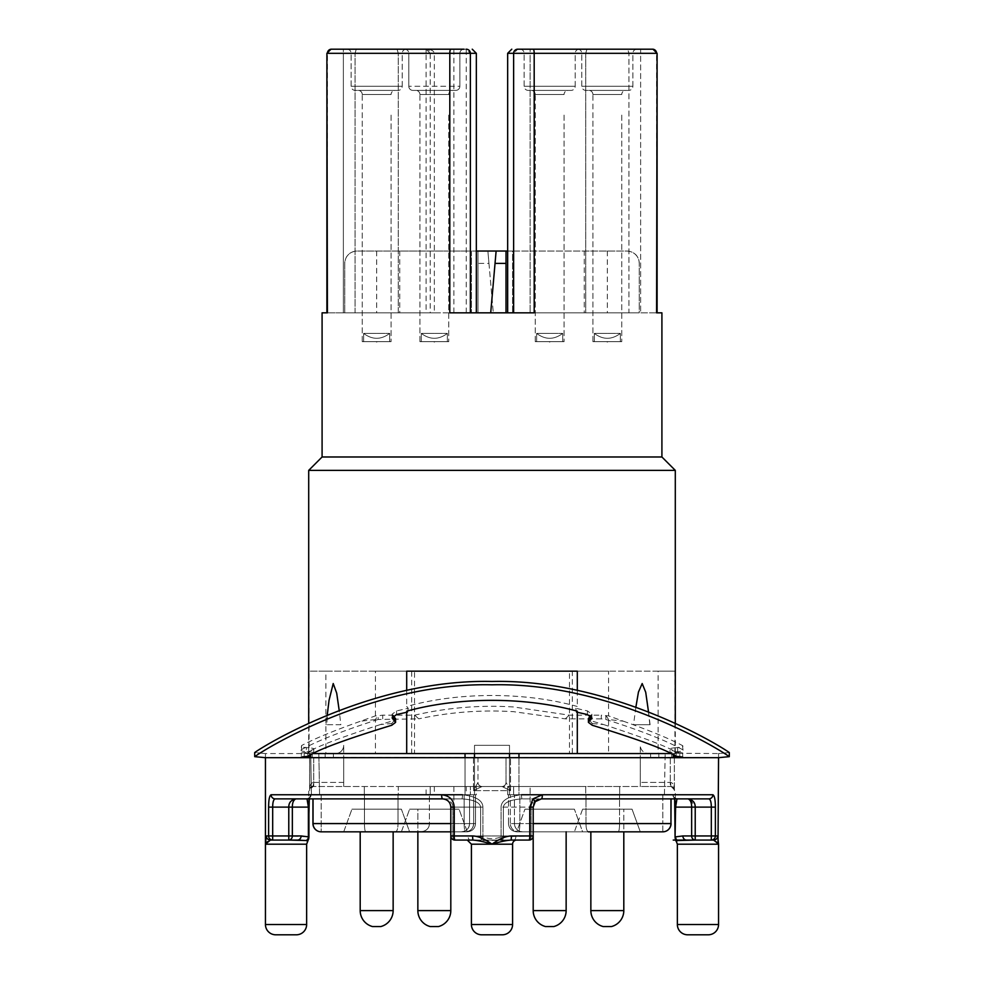 <?xml version="1.0" encoding="UTF-8"?>
<svg xmlns="http://www.w3.org/2000/svg" width="984" height="984" viewBox="0 0 984 984"><rect width="100%" height="100%" fill="white"/><g stroke="black" fill="none" stroke-linecap="round" stroke-linejoin="round"><path stroke-width="0.74" stroke-dasharray="4.92 3.69" d="M453.895 49.2L466.256 49.2L453.895 49.2L453.895 53.321L470.377 53.321L466.256 49.2A4.12 4.12 0 0 1 470.377 53.321L470.18 52.066A4.12 4.12 0 0 1 470.377 53.321L470.377 312.826L470.377 53.321L466.256 49.2A4.12 4.12 0 0 1 470.377 53.321L449.811 53.321L449.811 312.826L534.189 312.826L507.658 312.826L534.189 312.826L534.189 53.321L513.623 53.321L517.744 49.2A4.12 4.12 0 0 0 514.374 50.947L515.124 50.135A4.12 4.12 0 0 0 514.386 50.934L515.124 50.135A4.12 4.12 0 0 0 514.386 50.934A4.12 4.12 0 0 1 517.744 49.2A4.12 4.12 0 0 0 517.043 49.261A4.12 4.12 0 0 1 517.744 49.2A4.12 4.12 0 0 0 514.374 50.947M331.018 49.2L343.367 49.2L343.367 53.321L355.076 53.321L356.245 49.2L343.367 49.2L343.367 53.321L326.897 53.321L343.367 53.321L343.367 312.826L326.897 312.826L355.076 312.826L343.367 312.826L343.367 53.321L355.076 53.321L356.245 49.2L397.081 49.2L398.262 53.321L398.262 312.826L355.076 312.826L476.342 312.826L470.377 312.826L470.377 53.321L466.256 53.321L466.256 49.2L468.704 50.012L466.256 49.2A4.12 4.12 0 0 1 468.704 50.012M463.993 49.2L404.67 49.2L463.993 49.2A4.12 4.12 90 0 0 459.872 53.321L459.872 86.272L408.791 86.272L459.872 86.272A4.12 4.12 0 0 1 455.752 90.393L412.911 90.393A4.12 4.12 0 0 1 408.791 86.272L408.791 53.321L408.791 86.272A4.12 4.12 0 0 0 412.911 90.393L455.752 90.393A4.12 4.12 0 0 0 459.872 86.272L459.872 53.321L408.791 53.321L459.872 53.321A4.12 4.12 90 0 1 463.993 49.2M469.626 50.947L468.876 50.135L469.626 50.947A4.12 4.12 0 0 0 468.876 50.135M513.623 312.826L513.623 53.321A4.12 4.12 0 0 1 514.226 51.18L513.968 51.672A4.12 4.12 0 0 1 514.189 51.242A4.12 4.12 0 0 0 513.98 51.648L514.226 51.18A4.12 4.12 0 0 0 513.623 53.321L530.105 53.321L530.105 49.2L530.105 312.826L530.105 53.321L657.103 53.321L640.633 53.321L640.633 49.2L640.633 312.826L640.633 53.321L628.924 53.321L628.924 312.826L507.658 312.826L657.103 312.826L628.924 312.826L628.924 53.321L627.755 49.2L628.924 53.321L585.738 53.321L585.738 312.826L585.738 53.321L586.919 49.2L585.738 53.321L513.623 53.321L513.623 312.826L513.623 53.321L513.623 312.826L513.623 53.321L517.744 49.2L515.296 50.012L517.744 49.2M434.338 312.826L430.217 312.826L430.217 53.321L426.097 53.321L426.097 49.2C431.041 49.384 433.796 50.762 434.338 53.321L434.338 312.826L470.377 312.826L470.377 53.321L470.377 312.826M426.097 312.826L430.217 312.826L430.217 53.321A4.12 4.12 0 0 0 426.097 49.2L397.081 49.2L398.262 53.321L398.262 312.826L426.097 312.826L426.097 53.321L398.262 53.321L453.895 53.321L453.895 312.826M450.832 49.2A4.12 1.021 -90 0 0 449.811 53.321L327.414 53.321L327.414 312.826L322.088 312.826M652.601 49.2A4.12 3.985 -90 0 1 656.586 53.321L656.586 312.826L661.912 312.826M506.01 251.031L506.01 312.826L490.708 312.826L496.12 251.031M506.01 312.826L512.59 312.826L512.59 251.031L626.894 251.031A12.362 12.362 0 0 1 639.256 263.392L639.256 312.826L512.59 312.826L512.59 251.031L507.658 251.031M584.262 251.031L626.894 251.031C634.52 251.67 638.641 255.791 639.256 263.392L639.256 312.826L584.262 312.826L584.262 251.031L477.99 251.031L477.99 312.826L584.262 312.826M399.738 251.031L357.106 251.031A12.362 12.362 0 0 0 344.744 263.392L344.744 312.826L344.744 263.392C345.359 255.791 349.48 251.67 357.106 251.031L471.41 251.031L471.41 312.826L471.41 251.031L477.99 251.031L477.99 312.826L344.744 312.826L399.738 312.826L399.738 251.031L476.342 251.031M470.377 53.321L476.342 53.321L476.342 312.826L399.738 312.826M661.912 456.982L322.088 456.982M514.226 51.18A4.12 4.12 0 0 0 513.623 53.321L513.82 52.066A4.12 4.12 0 0 0 513.623 53.321L507.658 53.321L513.623 53.321L507.658 53.321L507.658 312.826M516.452 49.409A4.12 4.12 0 0 0 515.296 50.012A4.12 4.12 0 0 1 516.452 49.409M636.992 49.2A4.12 4.12 90 0 0 632.872 53.321L632.872 86.272L581.79 86.272L632.872 86.272A4.12 4.12 0 0 1 628.751 90.393L585.911 90.393A4.12 4.12 0 0 1 581.79 86.272L581.79 53.321L581.79 86.272A4.12 4.12 0 0 0 585.911 90.393L628.751 90.393A4.12 4.12 0 0 0 632.872 86.272L632.872 53.321L581.79 53.321L632.872 53.321A4.12 4.12 90 0 1 636.992 49.2M577.682 49.2A4.12 4.12 -90 0 1 581.79 53.321A4.12 4.12 -90 0 0 577.682 49.2M625.873 90.393L588.801 90.393L625.873 90.393A4.12 4.12 90 0 0 621.753 94.513A4.12 4.12 90 0 1 625.873 90.393M592.922 94.513A4.12 4.12 -90 0 0 588.801 90.393A4.12 4.12 -90 0 1 592.922 94.513L621.753 94.513L592.922 94.513L621.753 94.513L592.922 94.513L592.922 115.103L592.922 94.513M607.337 333.416L594.311 333.416C602.995 339.911 611.679 339.911 620.363 333.416C611.679 339.911 602.995 339.911 594.311 333.416L620.363 333.416L594.311 333.416C602.995 339.911 611.679 339.911 620.363 333.416C611.679 339.911 602.995 339.911 594.311 333.416L607.337 333.416M620.363 341.657L620.363 333.416L620.363 341.657L621.753 341.657L594.311 341.657L594.311 333.416L594.311 341.657L620.363 341.657L620.363 333.416L620.363 341.657L621.753 341.657L592.922 341.657L594.311 341.657L594.311 333.416L594.311 341.657L620.363 341.657M621.753 115.103L621.753 341.657L621.753 115.103M607.337 341.657L606.624 341.657L607.337 341.657M579.33 49.2A4.12 4.12 90 0 0 575.209 53.321L575.209 86.272L524.128 86.272L575.209 86.272A4.12 4.12 0 0 1 571.089 90.393L528.248 90.393A4.12 4.12 0 0 1 524.128 86.272L524.128 53.321L524.128 86.272A4.12 4.12 0 0 0 528.248 90.393L571.089 90.393A4.12 4.12 0 0 0 575.209 86.272L575.209 53.321L524.128 53.321L575.209 53.321A4.12 4.12 90 0 1 579.33 49.2M520.007 49.2A4.12 4.12 -90 0 1 524.128 53.321A4.12 4.12 -90 0 0 520.007 49.2M568.198 90.393L531.126 90.393L568.198 90.393A4.12 4.12 90 0 0 564.078 94.513A4.12 4.12 90 0 1 568.198 90.393M535.247 94.513A4.12 4.12 -90 0 0 531.126 90.393A4.12 4.12 -90 0 1 535.247 94.513L564.078 94.513L535.247 94.513L564.078 94.513L535.247 94.513L535.247 115.103L535.247 94.513M549.662 333.416L536.637 333.416C545.321 339.911 554.004 339.911 562.688 333.416C554.004 339.911 545.321 339.911 536.637 333.416L562.688 333.416L536.637 333.416C545.321 339.911 554.004 339.911 562.688 333.416C554.004 339.911 545.321 339.911 536.637 333.416L549.662 333.416M562.688 341.657L562.688 333.416L562.688 341.657L564.078 341.657L536.637 341.657L536.637 333.416L536.637 341.657L562.688 341.657L562.688 333.416L562.688 341.657L564.078 341.657L535.247 341.657L536.637 341.657L536.637 333.416L536.637 341.657L562.688 341.657M564.078 115.103L564.078 341.657L564.078 115.103M549.662 341.657L550.376 341.657L549.662 341.657M355.076 312.826L355.076 53.321L398.262 53.321L355.076 53.321L355.076 312.826M426.097 49.2L430.217 53.321C429.947 50.811 428.569 49.434 426.097 49.2M406.318 49.2A4.12 4.12 90 0 0 402.21 53.321L402.21 86.272L351.128 86.272L402.21 86.272A4.12 4.12 0 0 1 398.089 90.393L355.249 90.393A4.12 4.12 0 0 1 351.128 86.272L351.128 53.321L351.128 86.272A4.12 4.12 0 0 0 355.249 90.393L398.089 90.393A4.12 4.12 0 0 0 402.21 86.272L402.21 53.321L351.128 53.321L402.21 53.321A4.12 4.12 90 0 1 406.318 49.2M347.008 49.2A4.12 4.12 -90 0 1 351.128 53.321A4.12 4.12 -90 0 0 347.008 49.2M395.199 90.393L358.127 90.393L395.199 90.393A4.12 4.12 90 0 0 391.078 94.513A4.12 4.12 90 0 1 395.199 90.393M362.247 94.513A4.12 4.12 -90 0 0 358.127 90.393A4.12 4.12 -90 0 1 362.247 94.513L391.078 94.513L362.247 94.513L391.078 94.513L362.247 94.513L362.247 115.103L362.247 94.513M376.663 333.416L363.637 333.416C372.321 339.911 381.005 339.911 389.689 333.416C381.005 339.911 372.321 339.911 363.637 333.416L389.689 333.416L363.637 333.416C372.321 339.911 381.005 339.911 389.689 333.416C381.005 339.911 372.321 339.911 363.637 333.416L376.663 333.416M389.689 341.657L389.689 333.416L389.689 341.657L391.078 341.657L363.637 341.657L363.637 333.416L363.637 341.657L389.689 341.657L389.689 333.416L389.689 341.657L391.078 341.657L362.247 341.657L363.637 341.657L363.637 333.416L363.637 341.657L389.689 341.657M391.078 115.103L391.078 341.657L391.078 115.103M376.663 341.657L377.376 341.657L376.663 341.657M404.67 49.2A4.12 4.12 -90 0 1 408.791 53.321A4.12 4.12 -90 0 0 404.67 49.2M452.874 90.393L415.802 90.393L452.874 90.393A4.12 4.12 90 0 0 448.753 94.513A4.12 4.12 90 0 1 452.874 90.393M419.922 94.513A4.12 4.12 -90 0 0 415.802 90.393A4.12 4.12 -90 0 1 419.922 94.513L448.753 94.513L419.922 94.513L448.753 94.513L419.922 94.513L419.922 115.103L419.922 94.513M434.338 333.416L421.312 333.416C429.996 339.911 438.679 339.911 447.363 333.416C438.679 339.911 429.996 339.911 421.312 333.416L447.363 333.416L421.312 333.416C429.996 339.911 438.679 339.911 447.363 333.416C438.679 339.911 429.996 339.911 421.312 333.416L434.338 333.416M447.363 341.657L447.363 333.416L447.363 341.657L448.753 341.657L421.312 341.657L421.312 333.416L421.312 341.657L447.363 341.657L447.363 333.416L447.363 341.657L448.753 341.657L419.922 341.657L421.312 341.657L421.312 333.416L421.312 341.657L447.363 341.657M448.753 115.103L448.753 341.657L448.753 115.103M434.338 341.657L433.624 341.657L434.338 341.657M308.705 470.377L675.295 470.377M313.552 753.559L325.876 753.559L325.876 671.174L411.681 671.174L411.681 753.559L670.448 753.559M309.394 753.227L308.705 753.559L309.394 753.227C301.35 753.227 299.616 753.018 304.179 752.612L307.844 752.182L304.179 752.612C299.616 753.018 301.35 753.227 309.394 753.227M474.497 757.68L474.497 794.752L474.497 745.319L474.497 786.511L501.914 786.511L474.497 786.511L476.342 786.511L474.497 786.511L474.497 794.752L465.038 794.752L465.038 753.559L406.699 753.559L414.535 753.559L414.535 671.174L569.465 671.174L569.465 753.559L577.301 753.559L465.038 753.559L518.962 753.559L518.962 794.752L672.576 794.752L509.503 794.752L509.503 757.68M674.606 753.559L673.302 753.559L674.606 753.559M675.295 723.326L675.295 753.559L674.606 753.227L718.554 753.559L729.292 752.551L718.554 753.559L718.554 757.68L674.421 757.348C682.564 757.348 684.372 757.139 679.821 756.721L676.156 756.29L670.264 753.473L669.883 749.033L670.264 753.473C669.231 752.748 670.904 752.194 675.307 751.825L677.632 751.678C682.293 751.284 683.892 750.595 682.429 749.587C666.193 740.632 640.658 730.583 605.849 719.464L601.286 718.861L601.286 715.159L608.579 715.872L623.266 721.161L608.579 719.55L608.579 753.559L674.926 753.559L658.124 753.559L658.124 671.174L572.319 671.174L572.319 753.559L608.579 753.559M414.731 715.159L418.741 718.861L378.151 719.464L378.151 715.762L382.714 715.159L414.731 715.159C447.437 707.607 480.401 704.888 513.623 706.979L569.269 715.159L601.286 715.159M601.286 718.861L565.259 718.861L513.623 711.678C481.557 709.698 449.922 712.096 418.741 718.861M635.885 707.066L633.536 724.728L649.858 724.728L647.976 707.508M329.05 700.264L326.627 724.728L340.845 724.728L339.185 710.386M592.257 723.535L603.536 724.531L589.477 720.313L592.257 723.535L592.257 725.269M391.743 723.535L394.522 720.313L380.464 724.531L391.743 723.535L391.743 725.269M378.151 719.464C343.342 730.583 317.807 740.632 301.571 749.587L300.944 750.226L301.571 745.552C314.72 738.59 334.449 730.46 360.734 721.161L375.421 715.872L377.782 715.872L375.421 719.55L375.421 753.559L411.681 753.559L309.074 753.559L375.421 753.559M301.571 749.587C300.108 750.595 301.707 751.284 306.368 751.678L306.368 747.619C301.707 747.237 300.108 746.548 301.571 745.552L301.571 749.587M308.693 751.825C313.096 752.194 314.769 752.748 313.724 753.473L313.724 749.402C314.769 748.689 313.096 748.135 308.693 747.766L308.693 751.825L306.368 751.678M380.464 724.531C341.276 737.287 317.069 746.499 307.844 752.182L313.724 749.402L313.724 753.473L307.844 756.29L301.338 757.053L301.338 752.932L301.338 757.053M304.179 756.721L304.179 752.612L304.179 756.721C299.628 757.139 301.436 757.348 309.579 757.348L718.554 757.68L729.292 756.659L729.292 752.551C718.135 744.408 609.6 678.726 492 681.469C374.4 678.726 265.865 744.408 254.708 752.551L265.446 753.559L254.708 752.551L254.708 756.659L265.446 757.68L265.446 753.559L308.705 753.559L308.705 723.326M254.708 756.659C265.865 748.43 374.4 682.023 492 684.815C609.6 682.023 718.135 748.43 729.292 756.659M682.662 757.053L682.662 752.932L682.662 757.053L679.821 756.721L679.821 752.612L682.662 752.932L679.821 752.612C684.384 753.018 682.65 753.227 674.606 753.227C682.65 753.227 684.384 753.018 679.821 752.612L676.156 752.182L679.821 752.612L679.821 756.721M683.056 750.226L682.429 745.552L683.056 750.226M565.259 718.861L569.269 715.159M310.723 754.9L310.6 753.559L335.47 753.559L310.698 753.559L311.424 794.752L465.038 794.752L311.325 794.752L319.566 794.752L311.424 794.752L310.772 757.68M375.421 715.872L375.421 671.174L411.681 671.174M603.536 724.531C642.724 737.287 666.931 746.499 676.156 752.182L670.264 749.402C669.231 748.689 670.904 748.135 675.307 747.766L675.307 751.825M623.266 721.161C649.551 730.46 669.28 738.59 682.429 745.552C683.892 746.548 682.293 747.237 677.632 747.619L675.307 747.766M308.693 747.766L306.368 747.619M650.584 753.559L674.421 753.559L650.584 753.559L650.584 757.68L650.584 753.559L650.584 757.594L674.421 757.348L674.421 753.559L674.421 755.454M665.159 753.559L648.53 753.559L665.159 753.559L664.434 794.752L619.674 794.752L672.675 794.752L664.434 794.752L665.159 753.559M395.568 718.652L394.522 720.313M393.231 715.995L392.124 714.199L396.54 710.915L408.237 708.283L406.699 706.487C458.778 691.838 525.21 691.838 577.301 706.487L575.763 708.283L587.46 710.915L591.876 714.199L590.769 715.995M589.477 720.313L588.432 718.652M577.301 712.244L576.526 712.084L577.301 711.186M273.687 757.68L298.398 757.545L273.687 757.68M333.416 753.559L333.416 757.594L333.416 753.559L325.175 753.559L333.416 753.559L333.416 757.68L309.579 757.348L309.394 753.559L312.322 753.559L309.579 753.559L309.579 755.454M406.699 712.244L407.474 712.084L406.699 711.186M576.526 712.084L575.763 708.283M577.301 690.399L577.301 706.487M569.465 671.174L577.301 671.174M406.699 690.399L406.699 706.487M406.699 671.174L414.535 671.174M408.237 708.283L407.474 712.084M509.503 753.559L509.503 794.752L509.503 745.319L509.503 753.559L509.503 745.319L474.497 745.319L509.503 745.319L509.503 786.511L501.889 786.511L513.623 786.511L507.658 786.511L509.503 786.511L509.503 794.752L518.962 794.752L518.962 757.68M585.738 794.752L507.658 794.752L513.623 794.752L513.623 786.511L585.738 786.511L513.623 786.511L513.623 794.752L530.105 794.752L508.482 794.752L671.051 794.752L530.105 794.752L585.738 794.752L585.738 786.511L670.904 786.511L640.289 786.511L640.289 745.319A8.241 8.241 0 0 0 648.53 753.559A8.241 8.241 0 0 1 640.289 745.319L640.289 786.511L619.674 786.511L619.674 794.752L619.674 786.511L585.738 786.511L585.738 794.752M509.503 794.752L507.658 794.752L509.503 794.752M476.342 786.511L398.262 786.511L476.342 786.511L476.342 794.752L470.377 794.752L476.342 794.752L476.342 786.511M450.807 823.583L312.949 823.583L398.028 823.583L398.028 794.752L429.393 794.752L398.262 794.752L398.262 786.511L313.096 786.511L398.262 786.511L398.262 794.752L364.326 794.752L470.377 794.752L470.377 786.511L470.377 794.752L470.377 786.511L470.377 794.752L469.553 794.752L475.518 794.752L312.949 794.752L475.518 794.752L475.518 823.583L473.673 823.583C473.206 828.565 470.463 831.308 465.432 831.824L467.289 831.824L459.048 809.168L409.615 809.168L459.048 809.168L409.615 809.168L459.048 809.168L467.289 831.824L417.856 831.824L417.856 809.168L450.807 809.168L417.856 809.168L450.807 809.168L417.856 809.168L417.856 910.606L450.807 910.606L417.856 910.606A16.482 16.482 0 0 0 430.217 926.559L438.458 926.559A16.482 16.482 0 0 0 450.807 910.606L417.856 910.606M482 786.511L473.464 790.632L482.086 786.511A4.12 4.12 0 0 1 477.99 782.391L473.464 790.632L477.978 782.391A4.12 4.12 0 0 0 482.111 786.511A4.12 4.12 0 0 1 477.99 782.391A4.12 4.108 90 0 0 482.086 786.511A4.12 4.12 0 0 1 477.99 782.391L477.978 782.391A4.12 4.108 -89.9 0 0 482.086 786.511A4.12 4.12 0 0 1 477.99 782.391L477.99 757.68L506.01 757.68L473.464 757.68L477.99 757.68L477.99 782.391M640.289 757.68L640.289 786.511L640.289 782.391L670.264 782.391L670.264 786.511L670.584 782.391C673.13 782.907 674.384 785.65 674.36 790.632C674.594 788.135 673.45 786.757 670.904 786.511C673.45 786.757 674.606 788.135 674.36 790.632L674.384 789.82L674.36 790.632C674.397 785.663 673.13 782.92 670.584 782.391L670.904 786.511L674.384 789.82C674.077 787.655 672.921 786.548 670.904 786.511L670.584 782.391L640.289 782.391L640.289 757.68L674.384 757.68L506.01 757.68L640.289 757.68M309.64 757.68L473.464 757.68L309.616 757.68L309.64 790.632C309.406 788.135 310.55 786.757 313.096 786.511C310.55 786.757 309.394 788.135 309.64 790.632L309.616 789.82L309.64 790.632C309.603 785.663 310.87 782.92 313.416 782.391C310.87 782.907 309.616 785.65 309.64 790.632L308.705 790.632L309.64 790.632L309.64 757.68M313.736 757.68L343.711 757.68L313.736 757.68L313.736 782.391L313.096 786.511L309.616 789.82C309.923 787.655 311.079 786.548 313.096 786.511L313.416 782.391L343.711 782.391L343.711 786.511L343.711 745.319L343.711 786.511L343.711 782.391L313.736 782.391L313.736 786.511L313.736 757.68M533.193 807.114L531.126 807.114C531.102 802.636 534.533 799.894 541.434 798.873C534.533 799.894 531.102 802.636 531.126 807.114L533.193 807.114L533.193 835.945L533.193 807.114L529.761 807.114L532.959 798.873L542.344 794.752A4.12 0.91 90 0 1 541.434 798.873L522.172 798.873L541.434 798.873C535.911 799.894 533.168 802.636 533.193 807.114L535.284 801.616L541.434 798.873L708.874 798.873A4.12 4.022 90 0 0 712.883 794.752C714.519 795.601 715.356 799.721 715.38 807.114L715.38 835.945L717.705 835.945L718.554 843.94M682.884 835.945L691.654 835.945A4.12 3.567 -90 0 0 695.221 840.065L686.451 840.065A4.12 3.567 90 0 1 682.884 835.945L675.614 836.855A4.12 3.567 93.7 0 0 677.496 840.52L713.609 840.065L718.025 842.587M675.172 837.814L675.147 837.655A4.12 4.12 0 0 0 675.147 837.655A4.12 3.985 -11.2 0 1 675.073 836.855L675.614 807.114L676.967 798.873L688.087 798.873C690.473 799.894 691.666 802.636 691.654 807.114L691.654 835.945L695.221 835.945L695.221 840.065L711.321 840.065L711.321 835.945L715.38 835.945A4.12 4.059 90 0 1 711.321 840.065L713.609 840.065A4.12 4.108 90 0 0 717.705 835.945M676.106 801.899A4.12 3.382 -6.3 0 1 674.778 799.758L674.347 797.483L676.967 798.873L522.172 798.873L708.874 798.873C710.473 799.426 711.297 802.181 711.321 807.114L711.321 835.945L695.221 835.945L695.221 807.114L715.38 807.114M690.116 799.205L695.221 807.114L675.073 807.114L674.766 799.291L672.908 794.752L674.839 800.115M674.778 799.721A4.12 3.382 173.7 0 1 674.766 799.291A4.12 3.382 -6.3 0 0 674.778 799.721L674.347 797.483L676.967 798.873A4.12 4.071 -90 0 1 672.908 794.752L521.508 794.752C508.088 796.351 501.286 800.472 501.09 807.114C501.286 800.472 508.101 796.351 521.508 794.752A4.12 0.664 -90 0 0 522.172 798.873C510.438 799.611 504.165 802.366 503.353 807.114C504.165 802.366 510.438 799.611 522.172 798.873A4.12 0.664 90 0 1 521.508 794.752M454.239 807.114L450.807 807.114C452.123 804.408 446.023 798.774 445.297 799.34L442.566 798.873C449.467 799.894 452.898 802.636 452.874 807.114L452.874 835.945A4.12 2.054 -90 0 0 454.928 840.065A4.12 4.12 0 0 1 450.807 835.945L450.807 807.114C450.401 802.181 447.646 799.426 442.566 798.873L461.828 798.873L442.566 798.873C448.089 799.894 450.832 802.636 450.807 807.114L450.807 835.945A4.12 4.12 0 0 0 454.928 840.065A4.12 0.689 90 0 1 454.239 835.945L454.239 807.114C453.612 799.721 449.417 795.613 441.656 794.752A4.12 0.91 -90 0 0 442.566 798.873L307.033 798.873A4.12 4.071 -90 0 0 311.092 794.752C309.37 796.351 308.644 800.472 308.927 807.114L308.386 836.855A4.12 3.567 -93.7 0 1 306.504 840.52A4.12 3.985 -168.8 0 0 308.853 837.679L308.853 837.655A4.12 4.12 0 0 0 308.927 836.855A4.12 3.985 -168.8 0 1 308.865 837.569M309.284 798.873L311.092 794.752L441.656 794.752L271.117 794.752C269.481 795.613 268.644 799.721 268.62 807.114L268.62 835.945L288.779 835.945L288.779 840.065L272.679 840.065L272.679 807.114L292.346 807.114L292.346 835.945A4.12 3.567 -90 0 1 288.779 840.065L272.679 840.065A4.12 4.059 90 0 1 268.62 835.945L266.295 835.945L265.446 844.174C264.819 842.919 266.467 841.554 270.391 840.065L272.679 840.065M538.998 799.242L535.284 801.616L532.959 798.873M534.078 803.387L533.5 804.9M687.656 934.8L708.246 934.8M677.496 840.52A4.12 3.985 -11.2 0 1 675.319 838.257M675.073 836.855L675.073 807.114L675.073 836.855M462.492 794.752A4.12 0.664 90 0 1 461.828 798.873C473.562 799.611 479.835 802.366 480.647 807.114C479.835 802.366 473.562 799.611 461.828 798.873L307.033 798.873L461.828 798.873A4.12 0.664 -90 0 0 462.492 794.752C475.912 796.351 482.713 800.472 482.91 807.114C482.713 800.472 475.899 796.351 462.492 794.752L311.092 794.752A4.12 4.071 90 0 1 307.033 798.873L307.721 801.05M442.615 798.873L442.566 798.873C449.467 799.894 452.898 802.636 452.874 807.114L480.647 807.114L480.647 836.855A4.12 2.054 -92.2 0 0 481.865 840.52L470.131 840.065A4.12 2.054 90 0 1 468.064 835.945L482.91 836.855C489.146 839.241 495.21 839.241 501.09 836.855L501.09 807.114L501.09 835.945L482.91 835.945L482.91 807.114L482.91 836.855L481.865 840.52L516.711 840.065L472.873 840.065M308.927 807.114L309.652 797.483L307.033 798.873L295.913 798.873C291.129 799.894 288.755 802.636 288.779 807.114L288.779 835.945L308.386 836.855L308.927 807.114L308.927 836.855M275.126 798.873C273.527 799.426 272.703 802.181 272.679 807.114L268.62 807.114M295.913 798.873L295.913 798.873C293.527 799.894 292.334 802.636 292.346 807.114L308.386 807.114L307.918 802.021M270.391 840.065L297.549 840.065A4.12 3.567 90 0 0 301.116 835.945M297.549 840.065L300.797 840.225M303.724 840.459L306.664 840.619M306.504 840.52L307.672 841.455M450.807 910.606L450.807 809.168L450.807 835.945L533.193 835.945A4.12 4.12 0 0 1 529.072 840.065A4.12 2.054 90 0 0 531.126 835.945L533.193 835.945L531.126 835.945L531.126 807.114L531.126 835.945L503.353 835.945L503.353 807.114L501.09 807.114L531.126 807.114L503.353 807.114L503.353 836.855A4.12 2.054 92.2 0 1 502.135 840.52L501.09 836.855L531.126 835.945A4.12 2.054 -90 0 1 529.072 840.065A4.12 4.12 0 0 0 533.193 835.945A4.12 4.12 0 0 1 529.072 840.065A4.12 0.689 90 0 0 529.761 835.945L529.761 807.114M513.869 840.065A4.12 2.054 90 0 0 515.936 835.945M481.705 934.8L502.295 934.8M676.967 798.873A4.12 4.071 90 0 1 672.908 794.752L712.883 794.752M444.965 799.229L446.785 800.029M447.179 800.275L449.061 802.034M449.897 803.35L450.77 806.29M275.754 934.8L296.344 934.8M271.117 794.752A4.12 4.022 -90 0 0 271.584 796.696M511.127 840.065L482.701 840.065A4.12 2.054 -90 0 1 480.647 835.945L480.647 807.114L450.807 807.114L452.874 807.114L452.874 835.945A4.12 2.054 90 0 0 454.928 840.065A4.12 4.12 0 0 1 450.807 835.945M468.064 835.945L452.874 835.945L482.91 835.945L482.701 840.065L467.289 840.065M510.536 790.632L506.022 782.391A4.12 4.108 -90 0 1 501.914 786.511L510.536 790.632L501.889 786.511A4.12 4.12 0 0 0 506.01 782.391A4.12 4.12 0 0 1 501.889 786.511A4.12 4.12 0 0 0 506.01 782.391L510.536 790.632L473.464 790.632L510.536 790.632L510.536 757.68L510.536 790.632M502.012 786.511A4.12 4.108 89.9 0 0 506.022 782.391L506.01 757.68L506.01 782.391A4.12 4.12 0 0 1 501.889 786.511A4.12 4.108 89.9 0 0 502.012 786.511L501.914 786.511M465.038 757.68L465.038 794.752L474.497 794.752L474.497 753.559M466.256 794.752L429.393 794.752L466.256 794.752L466.256 786.511M430.217 786.511L430.217 794.752L430.217 786.511M364.326 786.511L364.326 794.752L319.566 794.752L318.841 753.559L319.566 794.752L364.326 794.752L364.326 786.511M335.47 753.559A8.241 8.241 0 0 0 343.711 745.319A8.241 8.241 0 0 1 335.47 753.559M343.711 757.68L343.711 782.391L343.711 757.68M674.926 753.559L674.926 671.174L658.124 671.174M572.319 671.174L608.579 671.174L608.579 715.872M674.926 671.174L608.579 671.174M608.579 719.55L606.218 715.872M670.953 798.873L670.953 823.583L519.835 823.583L519.835 794.752L508.482 794.752L671.051 794.752L519.835 794.752L519.835 823.583L510.327 823.583L510.327 794.752L510.327 823.583C510.794 828.565 513.537 831.308 518.568 831.824A8.241 8.241 0 0 1 510.327 823.583C510.794 828.565 513.537 831.308 518.568 831.824L582.614 831.824L574.385 809.168L524.952 809.168L574.385 809.168L524.952 809.168L574.385 809.168L582.614 831.824L518.568 831.824A8.241 1.267 -90 0 0 519.835 823.583L510.327 823.583A8.241 8.241 0 0 0 518.568 831.824L662.822 831.824L662.822 823.583L619.551 823.583C619.502 828.565 619.059 831.308 618.235 831.824L522.688 831.824A8.241 8.241 0 0 1 514.447 823.583C514.853 828.516 517.609 831.259 522.688 831.824L662.822 831.824A8.241 8.143 -90 0 0 670.953 823.583L662.822 823.583L662.822 831.824M671.051 798.873L671.051 823.583L619.551 823.583L619.551 794.752L619.551 823.583L585.972 823.583L619.551 823.583C619.502 828.565 619.059 831.308 618.235 831.824L640.289 831.824L632.048 809.168L582.614 809.168L632.048 809.168L582.614 809.168L574.385 831.824L640.289 831.824L632.048 809.168L582.614 809.168L574.385 831.824L516.711 831.824L524.952 809.168L516.711 831.824L518.568 831.824A8.241 1.267 90 0 0 519.835 823.583L533.193 823.583M549.662 809.168L566.144 809.168L549.662 809.168M514.447 823.583L514.447 794.752L514.447 823.583C514.853 828.516 517.609 831.259 522.688 831.824A8.241 8.241 0 0 1 514.447 823.583L530.105 823.583L530.105 786.511L530.105 823.583L514.447 823.583A8.241 8.241 0 0 0 522.688 831.824M585.972 823.583C586.058 828.516 586.87 831.259 588.42 831.824C586.87 831.259 586.058 828.516 585.972 823.583L585.972 794.752L585.972 823.583L530.105 823.583L585.972 823.583M607.337 809.168L590.855 809.168L607.337 809.168M623.807 910.606A16.482 16.482 0 0 1 611.458 926.559L603.217 926.559A16.482 16.482 0 0 1 590.855 910.606L623.807 910.606L590.855 910.606L623.807 910.606L623.807 809.168L623.807 831.824L588.42 831.824M566.144 910.606A16.482 16.482 0 0 1 553.783 926.559L545.542 926.559A16.482 16.482 0 0 1 533.193 910.606L566.144 910.606L533.193 910.606L566.144 910.606L566.144 831.824M325.175 753.559L312.322 753.559L325.175 753.559L325.175 757.323L325.175 753.559M375.421 719.55L360.734 721.161M375.421 671.174L309.074 671.174L309.074 753.559M325.876 671.174L309.074 671.174M473.673 794.752L475.518 794.752L475.518 823.583L469.553 823.583L469.553 794.752L469.553 823.583C469.147 828.516 466.391 831.259 461.312 831.824L343.711 831.824L351.952 809.168L401.386 809.168L351.952 809.168L401.386 809.168L351.952 809.168L343.711 831.824L409.615 831.824L401.386 809.168L409.615 831.824L395.58 831.824L461.312 831.824A8.241 8.241 0 0 0 469.553 823.583C469.491 828.171 466.748 830.914 461.312 831.824L465.432 831.824A8.241 8.241 0 0 0 473.673 823.583L473.673 794.752L473.673 823.583L473.673 794.752L464.165 794.752L464.165 823.583L473.673 823.583C473.206 828.565 470.463 831.308 465.432 831.824L395.58 831.824C397.13 831.259 397.942 828.516 398.028 823.583C397.942 828.516 397.13 831.259 395.58 831.824L365.765 831.824C364.941 831.308 364.498 828.565 364.449 823.583L364.449 794.752L464.165 794.752L464.165 823.583A8.241 1.267 90 0 0 465.432 831.824A8.241 8.241 0 0 0 473.673 823.583L473.673 794.752M453.895 831.824L453.895 823.583L398.028 823.583L398.028 794.752L364.449 794.752L364.449 823.583C364.498 828.565 364.941 831.308 365.765 831.824L321.178 831.824L321.178 823.583L321.178 831.824A8.241 8.143 -90 0 1 313.047 823.583L313.047 798.873M312.949 798.873L312.949 823.583L429.393 823.583L429.393 794.752L429.393 823.583C429.332 828.171 426.576 830.914 421.152 831.824C426.576 830.914 429.332 828.171 429.393 823.583L469.553 823.583L469.553 794.752L469.553 823.583C469.147 828.516 466.391 831.259 461.312 831.824L401.386 831.824L409.615 809.168L401.386 831.824M376.663 809.168L393.145 809.168L376.663 809.168M450.807 831.824L465.432 831.824A8.241 1.267 -90 0 1 464.165 823.583L473.673 823.583A8.241 8.241 0 0 1 465.432 831.824M393.145 910.606A16.482 16.482 0 0 1 380.783 926.559L372.542 926.559A16.482 16.482 0 0 1 360.193 910.606L393.145 910.606L360.193 910.606L393.145 910.606L393.145 831.824M513.623 786.511L513.623 794.752L513.623 786.511M649.858 724.728L633.536 724.728M340.845 724.728L326.627 724.728M536.637 341.657L535.247 341.657L536.637 341.657M594.311 341.657L592.922 341.657L594.311 341.657M488.962 263.392L493.291 312.826L487.879 251.031L488.962 263.392L477.99 263.392M363.637 341.657L362.247 341.657L363.637 341.657M421.312 341.657L419.922 341.657L421.312 341.657M657.103 312.826L657.103 53.321L534.189 53.321A4.12 1.021 -90 0 0 533.168 49.2M513.82 52.066A4.12 4.12 0 0 0 513.623 53.321M331.399 49.2A4.12 3.985 -90 0 0 327.414 53.321L326.897 312.826M466.256 312.826L466.256 53.321L430.217 53.321M658.825 753.559L658.825 757.323L658.825 753.559M671.678 753.559L671.678 757.323L671.678 753.559M587.46 714.569L587.46 710.915M676.156 752.182L676.156 756.29L676.156 752.182M673.228 757.68L673.277 754.9M677.361 844.186L718.554 844.186M677.361 924.505L718.554 924.505M674.36 757.68L674.36 790.632L674.36 757.68M473.464 757.68L473.464 790.632L473.464 757.68M308.693 839.032L308.705 790.632C311.067 786.794 312.432 785.416 312.826 786.511M265.446 844.186L306.639 844.186M265.446 924.505L306.639 924.505M471.41 844.186L512.59 844.186M471.41 924.505L512.59 924.505M480.647 807.114L482.91 807.114L480.647 807.114M501.09 835.945L501.299 840.065A4.12 2.054 90 0 0 503.353 835.945L501.09 835.945M670.264 757.68L670.264 782.391L670.264 757.68M434.338 786.511L434.338 794.752M426.097 794.752L426.097 786.511M473.673 823.583L453.895 823.583L453.895 786.511M605.849 719.464L605.849 715.762M677.632 751.678L677.632 747.619M530.105 831.824L530.105 823.583L530.105 831.824M662.822 794.752L662.822 823.583L662.822 794.752M312.322 753.559L312.322 757.323L312.322 753.559M307.844 752.182L307.844 756.29L307.844 752.182M382.714 718.861L382.714 715.159M396.54 714.569L396.54 710.915M321.178 794.752L321.178 823.583L321.178 794.752M376.663 251.031L376.663 312.826M607.337 251.031L607.337 312.826M657.103 53.321L652.982 49.2M592.922 341.657L592.922 115.103L592.922 341.657M607.337 342.075L608.038 341.657L606.624 341.657L607.337 342.075M535.247 341.657L535.247 115.103L535.247 341.657M549.662 342.075L550.376 341.657L548.961 341.657L549.662 342.075M362.247 341.657L362.247 115.103L362.247 341.657M376.663 342.075L377.376 341.657L375.962 341.657L376.663 342.075M419.922 341.657L419.922 115.103L419.922 341.657M434.338 342.075L435.039 341.657L433.624 341.657L434.338 342.075M591.876 717.889L591.876 714.199M673.327 757.68L673.376 754.949M533.549 804.703L533.795 804.014M535.161 801.763L536.415 800.57M671.174 786.511L675.295 790.632L675.295 838.737M308.705 838.737L308.853 837.691M309.333 798.873L309.652 797.483L307.033 798.873M674.384 757.68L674.384 789.82L674.384 757.68M309.616 757.68L309.616 789.82L309.616 757.68M507.658 786.511L507.658 794.752L507.658 786.511M508.482 823.583C508.925 828.54 511.668 831.283 516.711 831.824C511.668 831.283 508.925 828.54 508.482 823.583L508.482 794.752L508.482 823.583M590.855 831.824L590.855 910.606M533.193 835.945L533.193 910.606M310.673 757.68L310.624 754.949M392.124 717.889L392.124 714.199M475.518 823.583C475.075 828.54 472.332 831.283 467.289 831.824C472.332 831.283 475.075 828.54 475.518 823.583M360.193 910.606L360.193 831.824M648.505 711.826L650.092 724.728M327.217 715.171L326.036 724.728"/><path stroke-width="1.48" d="M326.897 312.826L326.897 53.321L331.018 49.2L426.097 49.2M406.318 49.2L347.008 49.2L406.318 49.2M470.02 51.648A4.12 4.12 0 0 1 470.18 52.066L470.377 53.321L476.342 53.321L472.234 49.2L476.342 53.321L476.342 312.826L490.708 312.826L496.12 251.031L506.01 251.031L506.01 312.826M513.623 312.826L513.623 53.321L534.189 53.321L534.189 312.826L449.811 312.826L449.811 53.321L470.377 53.321L470.377 312.826M331.018 49.2L326.897 53.321L327.414 312.826L322.088 312.826L322.088 456.982L308.705 470.377L308.705 723.326M322.088 456.982L661.912 456.982L661.912 312.826L656.586 312.826L657.103 53.321L652.982 49.2L517.744 49.2A4.12 4.12 0 0 0 513.623 53.321L513.968 51.672A4.12 4.12 0 0 0 513.82 52.066L513.968 51.672A4.12 4.12 0 0 0 513.82 52.066M579.33 49.2L520.007 49.2L579.33 49.2M636.992 49.2L577.682 49.2L636.992 49.2M507.658 312.826L507.658 53.321L511.766 49.2L507.658 53.321L513.623 53.321A4.12 4.12 0 0 1 517.744 49.2L652.982 49.2M463.993 49.2L404.67 49.2L463.993 49.2M466.256 49.2A4.12 4.12 0 0 1 470.377 53.321A4.12 4.12 0 0 0 466.256 49.2M661.912 456.982L675.295 470.377L308.705 470.377M670.448 753.559L577.301 753.559L577.301 711.186C525.173 696.746 458.815 696.746 406.699 711.186L406.699 753.559L313.552 753.559M648.505 711.826L645.713 692.232L642.183 683.536L638.444 692.084L635.885 707.066M339.185 710.386L336.7 693.142L333.219 683.536L329.05 700.264L327.217 715.171M308.927 757.348L309.579 757.348C301.436 757.348 299.628 757.139 304.179 756.721L307.844 756.29C318.262 749.537 346.22 739.193 391.743 725.269L395.568 722.391L392.124 717.889L396.54 714.569L407.474 712.084M588.432 722.391L588.432 718.652L589.539 716.918L589.539 720.645L588.432 722.391L592.257 725.269C637.78 739.193 665.737 749.537 676.156 756.29L679.821 756.721C684.372 757.139 682.564 757.348 674.421 757.348L673.327 757.323M679.821 756.721L682.662 757.053M265.446 757.68L718.554 757.68L729.292 756.659L729.292 752.551C718.135 744.408 609.6 678.726 492 681.469C374.4 678.726 265.865 744.408 254.708 752.551L254.708 756.659L265.446 757.68L265.446 844.112M393.231 715.995L395.568 718.652L395.568 722.391M589.539 716.918L590.769 715.995M729.292 756.659C718.135 748.43 609.6 682.023 492 684.815C374.4 682.023 265.865 748.43 254.708 756.659M576.526 712.084L587.46 714.569L591.876 717.889L590.769 719.71L590.769 716.032M589.539 720.645L590.769 719.71M298.398 757.68L273.687 757.68M310.673 757.323L309.579 757.348L309.579 755.454M301.338 757.053L304.179 756.721M577.301 753.559L406.699 753.559M406.699 690.399L406.699 671.174L577.301 671.174L577.301 690.399M509.503 757.68L509.503 753.559M718.554 843.94L713.609 840.065L711.321 840.065L713.609 840.065L711.321 840.065L711.321 807.114C711.297 802.181 710.473 799.426 708.874 798.873L541.434 798.873A4.12 0.91 -90 0 0 542.344 794.752L532.959 798.873L529.761 807.114L529.761 835.945L511.483 835.945C505.825 836.092 499.331 838.835 492 844.186C484.669 838.835 478.175 836.092 472.517 835.945L450.807 835.945L450.807 910.606L417.856 910.606A16.482 16.482 0 0 0 430.217 926.559L438.458 926.559A16.482 16.482 0 0 0 450.807 910.606M712.883 794.752A4.12 4.022 -90 0 1 708.874 798.873L688.087 798.873C692.871 799.894 695.245 802.636 695.221 807.114L695.221 840.065L711.321 840.065A4.12 4.059 -90 0 0 715.38 835.945L715.38 807.114C715.356 799.721 714.519 795.601 712.883 794.752L521.508 794.752M676.328 841.455L675.319 839.131A4.12 4.12 -4.5 0 0 676.328 841.455L677.496 840.52L676.328 841.455L677.361 844.186L718.554 844.186L717.705 835.945L691.654 835.945A4.12 3.567 90 0 0 695.221 840.065L686.451 840.065A4.12 3.567 -90 0 1 682.884 835.945L675.614 836.855A4.12 3.567 93.7 0 0 677.496 840.52A4.12 3.985 168.8 0 1 675.147 837.679M718.025 842.587L718.554 757.68M715.38 807.114L691.654 807.114C691.666 802.636 690.473 799.894 688.087 798.873L690.116 799.205M270.366 840.065L270.391 840.065A4.12 4.108 90 0 1 266.295 835.945L265.446 844.174L270.391 840.065A4.12 4.108 -90 0 1 266.295 835.945L268.62 835.945L268.62 807.114C268.644 799.721 269.481 795.613 271.117 794.752A4.12 4.022 90 0 0 275.126 798.873L442.566 798.873C447.646 799.426 450.401 802.181 450.807 807.114L450.807 835.945A4.12 4.12 0 0 0 454.928 840.065A4.12 0.689 -90 0 1 454.239 835.945L454.239 807.114L450.807 807.114L450.807 835.945M271.117 794.752L441.656 794.752C449.417 795.613 453.612 799.721 454.239 807.114M513.869 840.065L511.127 840.065C506.329 840.385 499.958 841.763 492 844.186C484.03 841.763 477.658 840.385 472.873 840.065L454.928 840.065L472.873 840.065L472.517 835.945M512.59 844.186L471.41 844.186L471.41 924.505A10.295 10.295 0 0 0 481.705 934.8L502.295 934.8A10.295 10.295 0 0 0 512.59 924.505L512.59 844.186A4.12 4.12 90 0 1 516.711 840.065L511.127 840.065L511.483 835.945M516.711 840.065L529.072 840.065A4.12 0.689 -90 0 0 529.761 835.945L533.193 835.945L533.193 910.606L566.144 910.606L566.144 831.824M511.127 840.065L529.072 840.065A4.12 4.12 0 0 0 533.193 835.945L533.193 807.114L533.193 835.945M541.434 798.873L535.284 801.616L533.193 807.114L529.761 807.114M537.805 799.709L538.998 799.242M532.959 798.873L535.284 801.616L534.078 803.387M713.609 840.065A4.12 4.108 -90 0 0 717.705 835.945M673.24 840.065L695.221 840.065L677.496 840.52M676.967 798.873L675.614 807.114L675.073 836.855A4.12 4.12 0 0 0 675.147 837.655A4.12 3.985 168.8 0 1 675.073 836.855A4.12 4.12 0 0 0 675.135 837.605L675.307 839.057A4.12 4.12 -4.5 0 1 675.295 838.737L675.307 839.057A4.12 4.12 -4.5 0 0 675.319 839.118M687.656 934.8A10.295 10.295 0 0 1 677.361 924.505L718.554 924.505A10.295 10.295 0 0 1 708.246 934.8L687.656 934.8M674.766 799.291L675.073 836.843L674.667 798.873M307.033 798.873L308.386 807.114L308.386 836.855L301.116 835.945A4.12 3.567 -90 0 1 297.549 840.065L288.779 840.065L306.504 840.52L307.672 841.455L306.504 840.52A4.12 3.567 -93.7 0 0 308.386 836.855L309.284 798.873M300.797 840.225L303.724 840.459M307.721 801.05L307.918 802.021M306.504 840.52L308.853 837.667A4.12 3.985 -168.8 0 0 308.865 837.569M272.679 840.065L270.391 840.065L272.679 840.065L272.679 835.945L268.62 835.945A4.12 4.059 -90 0 0 272.679 840.065L297.549 840.065M308.853 837.667A4.12 4.12 0 0 0 308.927 836.855L308.927 807.114L292.346 807.114L292.346 835.945A4.12 3.567 90 0 1 288.779 840.065L288.779 835.945L272.679 835.945L272.679 807.114C272.703 802.181 273.527 799.426 275.126 798.873L295.913 798.873C293.527 799.894 292.334 802.636 292.346 807.114L288.779 807.114L288.779 835.945L301.116 835.945M462.492 794.752L441.656 794.752A4.12 0.91 90 0 0 442.566 798.873M442.615 798.873L444.965 799.229M449.061 802.034L449.897 803.35M450.77 806.29L450.807 807.114M295.913 798.873C291.129 799.894 288.755 802.636 288.779 807.114L268.62 807.114M296.344 934.8A10.295 10.295 0 0 0 306.639 924.505L265.446 924.505A10.295 10.295 0 0 0 275.754 934.8L296.344 934.8M271.584 796.696A4.12 4.022 -90 0 0 275.089 798.873M471.41 844.186L467.289 840.065L454.928 840.065L472.873 840.065M474.497 753.559L474.497 757.68M533.193 823.583L670.953 823.583A8.241 8.143 90 0 1 662.822 831.824L623.807 831.824L623.807 910.606L590.855 910.606A16.482 16.482 0 0 0 603.217 926.559L611.458 926.559A16.482 16.482 0 0 0 623.807 910.606M417.856 910.606L417.856 831.824L401.386 831.824M313.047 798.873L313.047 823.583A8.241 8.143 90 0 0 321.178 831.824L450.807 831.824M450.807 823.583L312.949 823.583A8.241 8.241 0 0 0 321.178 831.824L343.711 831.824L321.178 831.824A8.241 8.241 0 0 1 312.949 823.583L312.949 798.873M372.542 926.559L380.783 926.559A16.482 16.482 0 0 0 393.145 910.606L360.193 910.606A16.482 16.482 0 0 0 372.542 926.559M670.953 798.873L670.953 823.583L671.051 798.873M588.42 831.824L662.822 831.824A8.241 8.241 0 0 0 671.051 823.583A8.241 8.241 0 0 1 662.822 831.824M533.193 910.606A16.482 16.482 0 0 0 545.542 926.559L553.783 926.559A16.482 16.482 0 0 0 566.144 910.606M476.342 251.031L496.12 251.031M507.658 251.031L506.01 251.031M652.601 49.2A4.12 3.985 90 0 1 656.586 53.321L534.189 53.321A4.12 1.021 90 0 0 533.168 49.2M331.399 49.2A4.12 3.985 90 0 0 327.414 53.321L449.811 53.321A4.12 1.021 90 0 1 450.832 49.2M674.421 755.454L674.421 757.348M673.277 754.9L673.228 757.68M518.962 757.68L518.962 753.559M676.106 801.899A4.12 3.382 173.7 0 1 674.778 799.758L675.073 807.114L691.654 807.114L691.654 835.945L682.884 835.945M265.446 924.505L265.446 844.186L306.639 844.186L308.705 838.737M512.59 924.505L471.41 924.505M394.461 716.918L394.461 720.645M393.231 719.71L393.231 716.032M310.772 757.68L310.723 754.9M465.038 753.559L465.038 757.68M495.038 263.392L506.01 263.392M675.295 470.377L675.295 723.326M673.376 754.949L673.327 757.68M718.554 924.505L718.554 844.174M533.795 804.014L534.533 802.6M536.415 800.57L537.498 799.869M677.361 844.186L677.361 924.505M675.147 837.655L675.307 839.057M308.853 837.655L308.681 839.081M306.639 844.186L306.639 924.505M308.927 807.114L309.333 798.873M310.673 757.68L310.624 754.949M393.145 831.824L393.145 910.606M360.193 831.824L360.193 910.606M590.855 831.824L590.855 910.606M657.103 312.826L657.103 53.321"/></g></svg>
